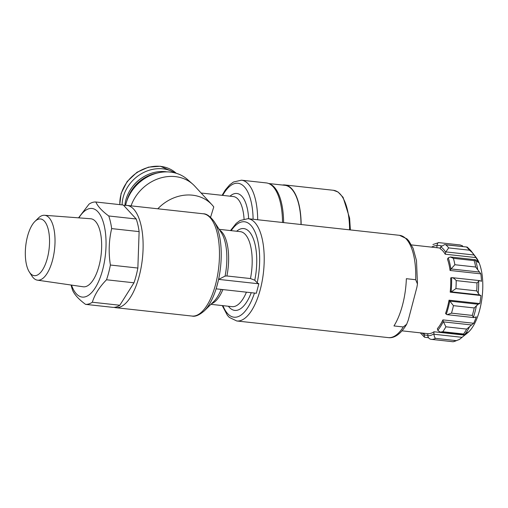 <?xml version="1.0" encoding="UTF-8"?>
<svg xmlns="http://www.w3.org/2000/svg" width="508" height="508" viewBox="0 0 508 508"><rect width="100%" height="100%" fill="white"/><g stroke="black" fill="none" stroke-linecap="round" stroke-linejoin="round"><path stroke-width="0.76" d="M415.677 279.718L406.362 278.695A51.448 21.247 96.3 0 1 393.967 325.939L403.282 326.962A51.448 21.247 96.3 0 1 388.283 337.61L236.753 320.973A51.448 21.247 96.3 0 0 251.752 310.325A51.448 21.247 96.3 0 0 264.128 254.381A51.448 21.247 96.3 0 0 247.987 218.688L399.51 235.325A51.448 21.247 96.3 0 1 415.677 279.718L417.462 283.991L416.89 287.274L408.28 320.078L406.66 324.25L403.282 326.962M219.646 230.105A37.732 15.583 96.3 0 1 226.905 275.971L225.063 276.111L218.643 279.381L216.154 288.849L256.337 293.262L258.826 283.794L218.643 279.381M226.905 275.971L250.463 278.555L254.775 280.206L257.188 282.816L258.826 283.794M123.831 205.581A51.448 21.247 96.3 0 1 126.886 205.397A51.448 21.247 96.3 0 1 142.386 258.851A51.448 21.247 96.3 0 1 115.653 307.677A51.448 21.247 96.3 0 1 114.116 307.365M157.823 208.794A39.446 33.807 -42.7 0 1 211.919 204.711L194.78 186.15A39.446 33.807 -42.7 0 0 192.672 184.087A39.446 33.807 -42.7 0 0 131.058 205.854M210.579 217.265L213.766 206.921A39.446 33.807 -42.7 0 0 211.919 204.711M78.721 217.608L89.052 204.121A51.448 21.247 96.3 0 1 95.841 202L123.304 205.016L136.214 218.992A51.448 21.247 96.3 0 1 139.129 231.616L137.858 268.046A51.448 21.247 96.3 0 1 133.985 282.797L119.812 305.251A51.448 21.247 96.3 0 1 113.024 307.372L85.56 304.362A51.448 21.247 96.3 0 0 92.342 302.235L119.812 305.251M85.56 304.362C78.886 299.434 74.581 294.78 72.65 290.386A51.448 21.247 96.3 0 1 71.088 285.032M92.342 302.235C94.672 294.532 99.403 287.045 106.521 279.781A51.448 21.247 96.3 0 0 108.674 272.644A51.448 21.247 96.3 0 0 110.395 265.03C108.439 252.692 108.864 240.551 111.658 228.6A51.448 21.247 96.3 0 0 108.744 215.976L136.214 218.992M111.658 228.6L139.129 231.616M445.205 254.203A43.218 17.844 96.3 0 0 440.176 248.755L440.677 246.837A45.276 18.694 96.3 0 1 445.713 252.286L445.205 254.203L475.977 257.581L471.989 252.254L469.436 250.19L448.647 247.904L445.834 251.904L474.008 254.997M431.578 247.129A45.276 18.694 96.3 0 1 436.988 245.662L436.918 247.714M424.459 333.299L424.129 334.556A45.276 18.694 96.3 0 1 422.148 333.045M427.819 335.731L427.888 333.673A43.218 17.844 96.3 0 0 433.984 331.762L433.915 333.82A45.276 18.694 96.3 0 1 427.819 335.731L427.825 336.144C428.46 338.296 429.889 339.395 432.124 339.439L453.206 341.757L459.365 339.503L456.349 340.646A48.705 20.11 96.3 0 1 452.907 341.719M437.769 330.289L437.388 328.644A43.218 17.844 96.3 0 0 442.919 319.888L443.3 321.532A45.276 18.694 96.3 0 1 437.769 330.289L440.144 332.092L442.779 331.737L463.569 334.023L464.433 334.759M449.034 300.19L449.758 300.977A45.276 18.694 96.3 0 1 446.284 314.236L445.554 313.449A43.218 17.844 96.3 0 0 447.504 307.048A43.218 17.844 96.3 0 0 449.034 300.19L479.8 303.568A43.218 17.844 -83.7 0 0 480.968 295.529L479.45 294.919L476.707 290.894L455.917 288.608L451.275 291.821L479.45 294.919M450.196 292.151A43.218 17.844 96.3 0 0 450.691 277.946L451.574 277.673A45.276 18.694 96.3 0 1 451.079 291.878L450.196 292.151L480.968 295.529M450.069 270.466A43.218 17.844 96.3 0 0 447.446 259.118L448.246 257.854A45.276 18.694 96.3 0 1 450.869 269.202L450.069 270.466L480.841 273.85L475.666 267.017L454.876 264.731L451.053 268.948L479.228 272.04M448.647 247.904A48.705 20.11 96.3 0 0 445.808 244.831L444.684 244.589L440.677 246.837M445.713 252.286L445.834 251.904M436.988 245.662L437.026 245.25C437.496 243.218 438.125 242.348 438.893 242.634L460.102 244.945L462.629 245.916M432.924 244.526L438.747 242.602M428.447 337.712L424.485 337.198L424.129 334.556M453.06 341.751L432.124 339.439A48.705 20.11 96.3 0 0 435.559 338.36C434.797 337.864 434.251 336.493 433.921 334.239L433.915 333.82M442.779 331.737A48.705 20.11 96.3 0 0 445.891 326.803L443.3 321.532M446.284 314.236L447.205 314.681L451.485 313.138A48.705 20.11 96.3 0 0 453.447 305.664L449.758 300.977M455.917 288.608A48.705 20.11 96.3 0 0 456.197 280.6C454.711 278.752 453.238 277.755 451.771 277.616L451.574 277.673M479.489 280.606L451.771 277.616M454.876 264.731A48.705 20.11 96.3 0 0 453.396 258.337L450.374 256.997L448.246 257.854M467.595 247.498L466.598 247.117A48.705 20.11 96.3 0 1 469.436 250.19M467.023 247.04L445.808 244.831M443.395 321.862L471.57 324.955L466.681 329.089A48.705 20.11 96.3 0 1 463.569 334.023M449.929 301.136L478.104 304.235L474.237 307.95A48.705 20.11 96.3 0 1 472.275 315.417L473.399 317.284L474.624 317.487L476.326 316.827A43.218 17.844 -83.7 0 1 473.691 323.266L471.57 324.955M479.584 280.613L476.98 282.886A48.705 20.11 96.3 0 1 476.707 290.894M450.374 256.997L475.444 259.747L474.186 260.623A48.705 20.11 96.3 0 1 475.666 267.017M471.989 252.254A47.86 19.768 96.3 0 0 470.878 250.666L476.104 257.442A41.161 16.999 96.3 0 1 479.698 309.88A41.161 16.999 96.3 0 1 467.849 332.638L465.83 334.321A43.218 17.844 -83.7 0 0 468.16 332.022L464.553 334.747A47.86 19.768 96.3 0 0 469.379 327.101M477.691 269.659A47.86 19.768 96.3 0 0 475.399 259.747L478.219 262.496A43.218 17.844 -83.7 0 0 475.977 257.581M479.946 280.708L481.463 281.324A43.218 17.844 -83.7 0 0 480.841 273.85M478.104 304.235L479.8 303.568M473.913 317.621L473.399 317.284A47.86 19.768 96.3 0 0 476.434 305.708M459.365 339.503L464.757 335.14A43.218 17.844 -83.7 0 0 465.83 334.321M78.873 217.862A44.59 18.415 96.3 0 1 101.498 217.411A44.59 18.415 96.3 0 1 102.692 269.659A44.59 18.415 96.3 0 1 71.495 285.09M44.526 215.278L90.646 218.751A34.22 14.135 96.3 0 1 99.073 265.735A34.22 14.135 96.3 0 1 83.179 286.779L37.401 280.156A32.639 13.475 -83.7 0 0 52.559 260.09A32.639 13.475 -83.7 0 0 44.526 215.278A32.639 13.475 -83.7 0 0 38.259 218.154L34.9 221.475A28.524 11.779 -83.7 0 0 27.464 236.537A28.524 11.779 -83.7 0 0 29.35 272.021A28.524 11.779 -83.7 0 0 49.136 248.615A28.524 11.779 -83.7 0 0 34.9 221.475M108.744 215.976C102.076 211.061 97.777 206.4 95.841 202M110.395 265.03L137.858 268.046M106.521 279.781L133.985 282.797M413.22 301.257A43.218 17.844 96.3 0 1 412.725 303.225A43.218 17.844 96.3 0 1 412.198 305.156M433.984 331.762L464.757 335.14M442.919 319.888L473.691 323.266M301.149 224.53A51.448 21.247 -83.7 0 0 284.918 184.963A51.448 21.247 -83.7 0 0 282.442 185.039M301.003 224.511A51.105 21.101 -83.7 0 0 284.88 185.306L268.681 183.528M283.616 222.606A51.105 21.101 -83.7 0 0 269.234 183.769M282.518 222.485A51.448 21.247 -83.7 0 0 266.287 182.918L241.446 180.188L233.477 182.016L229.711 184.829L225.355 189.922L222.098 195.32M125.597 205.346A38.722 33.191 -42.7 0 1 170.358 172.085A38.722 33.191 -42.7 0 1 187.389 179.426L192.672 184.087M126.784 201.117A34.639 29.693 -42.7 0 1 157.137 173.082M124.866 205.403A34.639 29.693 -42.7 0 1 165.538 171.691A34.639 29.693 -42.7 0 1 166.961 171.882M122.091 204.883A34.639 29.693 -42.7 0 1 162.903 168.834A34.639 29.693 -42.7 0 1 174.727 172.86M29.35 272.021L31.909 275.99A32.639 13.475 -83.7 0 0 37.401 280.156M126.886 205.397L203.225 213.779C206.521 213.665 210.147 216.237 214.103 221.494L221.386 232.797A38.735 15.996 96.3 0 1 225.063 276.111M219.145 229.324L240.278 231.648A37.732 15.583 96.3 0 1 250.463 278.555M221.183 289.401A38.735 15.996 96.3 0 1 213.849 301.428L204.286 310.883A50.444 20.828 96.3 0 0 220.51 267.43A50.444 20.828 96.3 0 0 214.103 221.494M222.879 289.585A37.732 15.583 96.3 0 1 211.569 303.682M246.431 292.176A37.732 15.583 96.3 0 1 232.042 306.654L210.915 304.33M203.225 213.779A51.448 21.247 96.3 0 1 218.732 267.233A51.448 21.247 96.3 0 1 191.999 316.059C195.186 316.884 199.282 315.157 204.286 310.883M244.05 218.916A34.296 14.161 -83.7 0 0 233.363 196.558L201.098 193.015M236.626 231.248A41.161 16.999 96.3 0 1 253.479 239.103A41.161 16.999 96.3 0 1 254.775 280.206M231.191 230.651A48.019 19.831 96.3 0 1 254.317 230.492A48.019 19.831 96.3 0 1 257.188 282.816M251.225 292.703A41.161 16.999 96.3 0 1 228.397 306.254M254.457 293.053A48.019 19.831 96.3 0 1 222.955 305.657M435.559 338.36L456.349 340.646M445.891 326.803L466.681 329.089M456.197 280.6L476.98 282.886M453.396 258.337L474.186 260.623M478.638 281.051A47.86 19.768 96.3 0 1 478.206 293.459M451.485 313.138L472.275 315.417M453.447 305.664L474.237 307.95M433.921 334.239L462.096 337.331M424.047 334.943L427.831 335.356M437.026 245.25L441.242 245.713M248.641 218.764A37.732 15.583 -83.7 0 0 230.016 196.19M253.105 219.253A48.019 19.831 -83.7 0 0 222.675 195.383M349.593 229.845A51.448 21.247 -83.7 0 0 333.356 190.284L284.918 184.963M257.677 219.754A51.448 21.247 -83.7 0 0 241.446 180.188M133.013 186.049A30.182 25.87 -42.7 0 1 141.624 178.098M119.863 204.635A34.639 29.693 -42.7 0 1 160.649 166.395A34.639 29.693 -42.7 0 1 176.225 173.272M406.66 324.25C399.974 335.636 392.957 338.404 388.283 337.61M399.51 235.325L406.895 238.836L408.794 240.849L413.106 248.317L416.484 260.585L417.462 283.991M115.653 307.677L191.999 316.059M222.25 305.575L227.406 315.373L229.324 317.417L236.753 320.973M247.987 218.688L240.017 220.516L236.252 223.336L230.486 230.569M420.306 332.842L424.485 337.198M470.878 250.666L467.322 247.161M402.063 330.841L427.888 333.673M411.499 244.926L440.347 248.088M447.205 314.681L473.818 317.602M440.29 332.105L464.401 334.753M444.684 244.596L466.973 247.04M350.38 229.934L349.612 218.11L343.078 197.32L338.03 191.999L333.356 190.284M176.232 173.272L160.376 166.243L148.438 167.157L137.027 172.256L127.127 181.566L121.094 193.446L119.748 204.622"/></g></svg>
